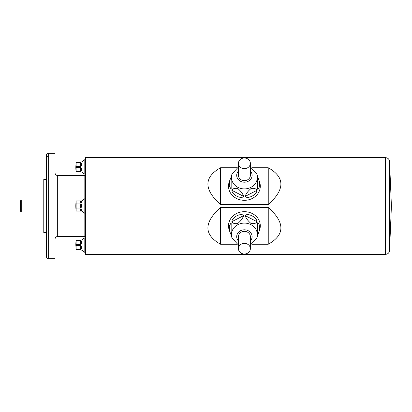 <?xml version="1.0" encoding="UTF-8"?>
<svg xmlns="http://www.w3.org/2000/svg" width="412" height="412" viewBox="0 0 412 412"><rect width="100%" height="100%" fill="white"/><g stroke="black" fill="none" stroke-linecap="round" stroke-linejoin="round"><path stroke-width="0.62" d="M80.721 200.963C82.029 201.19 82.029 201.87 80.721 203.008L80.721 200.963L76.148 200.963L82.081 200.932L82.081 211.068L84.166 213.153L85.49 213.153M76.148 200.963A39.459 19.73 0 0 0 76.148 203.008L80.721 203.008M76.148 203.008L76.148 203.955A39.459 39.459 0 0 0 76.148 208.045L80.721 208.045L80.721 203.955L76.148 203.955M80.85 203.971L80.721 203.955C82.029 205.32 82.029 206.68 80.721 208.045M76.148 208.045L76.148 208.992A39.459 19.73 180 0 0 76.148 211.037L80.721 211.037L80.721 208.992L76.148 208.992M80.721 208.992C82.029 210.13 82.029 210.81 80.721 211.037M76.148 211.037L82.081 211.068M81.638 206L81.427 204.589M81.638 201.612L81.555 201.21M81.555 161.957L82.081 161.87L82.081 172L84.166 174.085L85.49 174.085M76.148 162.297L76.148 162.848A39.459 34.17 0 0 0 76.148 166.386L76.148 167.483A39.459 34.17 180 0 0 76.148 171.021L76.096 171.567A39.727 39.727 0 0 1 75.823 166.932L76.096 162.297L80.721 162.297C82.029 161.772 82.029 161.772 80.721 162.297L80.85 162.292M80.721 162.848C82.029 163.765 82.029 164.944 80.721 166.386L80.721 162.848L76.148 162.848M76.148 166.386L80.721 166.386M80.721 167.483C82.029 168.925 82.029 170.105 80.721 171.021L80.721 167.483L76.148 167.483M76.148 171.021L80.721 171.021M80.721 171.567C82.029 172.098 82.029 172.098 80.721 171.567L76.148 171.567M81.463 170.511L81.555 170.254M81.638 169.466L81.555 168.585M81.638 164.403L81.555 163.61M80.721 162.297C82.029 161.772 82.029 161.772 80.721 162.297M81.555 240.093L82.081 240L82.081 250.13L84.166 252.216L85.49 252.216M76.148 240.433L76.148 240.979A39.459 34.17 0 0 0 76.148 244.517L76.148 245.614A39.459 34.17 180 0 0 76.148 249.152L75.823 245.068A39.727 39.727 0 0 1 76.096 240.433L80.721 240.433C82.029 239.902 82.029 239.902 80.721 240.433L80.85 240.423M80.721 240.979C82.029 241.895 82.029 243.075 80.721 244.517L80.721 240.979L76.148 240.979M76.148 244.517L80.721 244.517M80.721 245.614C82.029 247.061 82.029 248.24 80.721 249.152L80.721 245.614L76.148 245.614M76.148 249.152L80.721 249.152M80.721 249.703C82.029 250.228 82.029 250.228 80.721 249.703L76.148 249.703M81.638 247.597L81.555 246.721M81.638 242.534L81.555 241.746M80.721 240.433C82.029 239.902 82.029 239.902 80.721 240.433M55.033 153.691L55.033 258.309L48.297 258.309L48.297 153.691L55.033 153.691M47.746 156.339C45.274 156.282 46.891 152.368 48.683 154.078M46.422 179.514L43.775 179.514L43.775 232.486L46.422 232.486M20.6 211.299L20.6 200.701L21.264 200.041L21.264 211.959L20.6 211.299M43.775 211.959L21.264 211.959M55.033 239.109C55.187 237.497 56.073 236.617 57.68 236.457L57.68 175.543L84.826 175.543L85.49 174.879M389.541 250.697C389.16 252.932 387.841 254.147 385.581 254.338L85.49 254.338L85.49 157.662L385.581 157.662C387.841 157.853 389.16 159.068 389.541 161.303L389.541 250.697L391.4 206.33M236.982 167.756L220.569 167.756L220.569 204.563L268.243 204.563C285.109 189.51 285.109 177.237 268.243 167.756L251.825 167.756M220.569 167.756C203.703 177.237 203.703 189.51 220.569 204.563M268.243 167.756L268.243 204.563M251.825 244.244L268.243 244.244C285.109 234.763 285.109 222.49 268.243 207.437L220.569 207.437L220.569 244.244L236.982 244.244M220.569 207.437C203.703 222.49 203.703 234.763 220.569 244.244M268.243 207.437L268.243 244.244M82.081 240L84.166 237.915L85.49 237.915M84.166 237.915L84.166 252.216M82.081 161.87L84.166 159.784L85.49 159.784M84.166 159.784L84.166 174.085M82.081 200.932L84.166 198.847L85.49 198.847M84.166 198.847L84.166 213.153M250.362 163.312A5.959 5.31 0 0 0 244.404 158.002A5.959 5.31 0 0 0 238.445 163.312A5.959 5.31 0 0 0 244.404 168.621A5.959 5.31 0 0 0 250.362 163.312L250.362 175.337A5.959 5.31 0 0 1 244.404 180.647A5.959 5.31 0 0 1 238.445 175.337L238.445 163.312M229.881 180.116L231.163 177.108L231.163 189.201L229.257 186.013L229.881 180.116L229.242 181.913A15.893 14.157 0 0 0 241.993 200.155A15.893 14.157 0 0 0 260.296 186.162A15.893 14.157 0 0 0 259.565 181.913L258.932 180.116L259.678 184.324L259.055 187.939L257.649 189.201L257.649 176.48L258.932 180.116M245.15 196.395C245.933 193.846 247.906 191.209 251.062 188.49C254.168 188.016 256.115 188.634 256.903 190.349C257.006 194.696 247.607 199.521 245.15 196.395L256.903 190.349M231.905 190.349C232.692 188.608 234.665 188.001 237.822 188.526C240.927 191.245 242.874 193.872 243.657 196.395C241.195 199.521 231.802 194.691 231.905 190.349L243.657 196.395M231.163 189.201L231.163 176.48L232.064 173.926L238.445 166.932M257.649 189.201L257.649 177.108M250.362 248.688A5.959 5.31 180 0 0 244.404 243.379A5.959 5.31 180 0 0 238.445 248.688A5.959 5.31 180 0 0 244.404 253.998A5.959 5.31 180 0 0 250.362 248.688L250.362 236.663A5.959 5.31 180 0 0 244.404 231.353A5.959 5.31 180 0 0 238.445 236.663L238.445 248.688M258.932 231.884L257.649 235.52L257.649 222.799L259.06 224.061L259.678 227.676L258.932 231.884L259.565 230.087A15.893 14.157 180 0 0 260.296 225.838A15.893 14.157 180 0 0 241.993 211.845A15.893 14.157 180 0 0 229.242 230.087L229.881 231.884L229.257 225.987L231.163 222.799L231.163 234.892L229.881 231.884M238.445 245.068L232.064 238.074L231.163 235.52L231.163 222.799M243.657 215.605C242.874 218.154 240.902 220.791 237.745 223.51C234.639 223.984 232.692 223.366 231.905 221.651C231.802 217.304 241.2 212.479 243.657 215.605L231.905 221.651M256.903 221.651C256.12 223.392 254.147 223.999 250.99 223.474C247.885 220.755 245.938 218.128 245.15 215.605C247.612 212.479 257.006 217.309 256.903 221.651L245.15 215.605M57.68 236.457L84.826 236.457L84.826 213.153M84.826 198.847L84.826 175.543M385.581 254.338L385.581 157.662M250.362 166.932L256.748 173.926A12.937 11.526 180 0 1 257.34 177.381A12.937 11.526 180 0 1 242.441 188.773A12.937 11.526 180 0 1 232.064 173.926M238.445 170.995A7.699 6.86 0 0 0 241.813 181.8A7.699 6.86 0 0 0 252.103 175.337A7.699 6.86 0 0 0 250.362 170.995M232.064 238.074A12.937 11.526 -0 0 1 242.441 223.227A12.937 11.526 -0 0 1 257.34 234.619A12.937 11.526 -0 0 1 256.748 238.074L257.649 235.52M250.362 241.005A7.699 6.86 180 0 0 252.103 236.663A7.699 6.86 180 0 0 241.813 230.2A7.699 6.86 180 0 0 238.445 241.005M76.148 200.932A39.727 39.727 0 0 0 76.148 211.068M81.638 172L82.081 172M81.638 250.13L82.081 250.13M48.683 257.922C47.797 258.731 47.045 258.417 46.422 256.985L46.422 155.015M43.775 200.041L21.264 200.041M389.541 161.303L391.4 205.67M84.826 236.457L85.49 237.121M57.68 175.543C56.073 175.383 55.187 174.503 55.033 172.891M256.748 173.926L257.649 176.48M256.748 238.074L250.362 245.068"/></g></svg>
